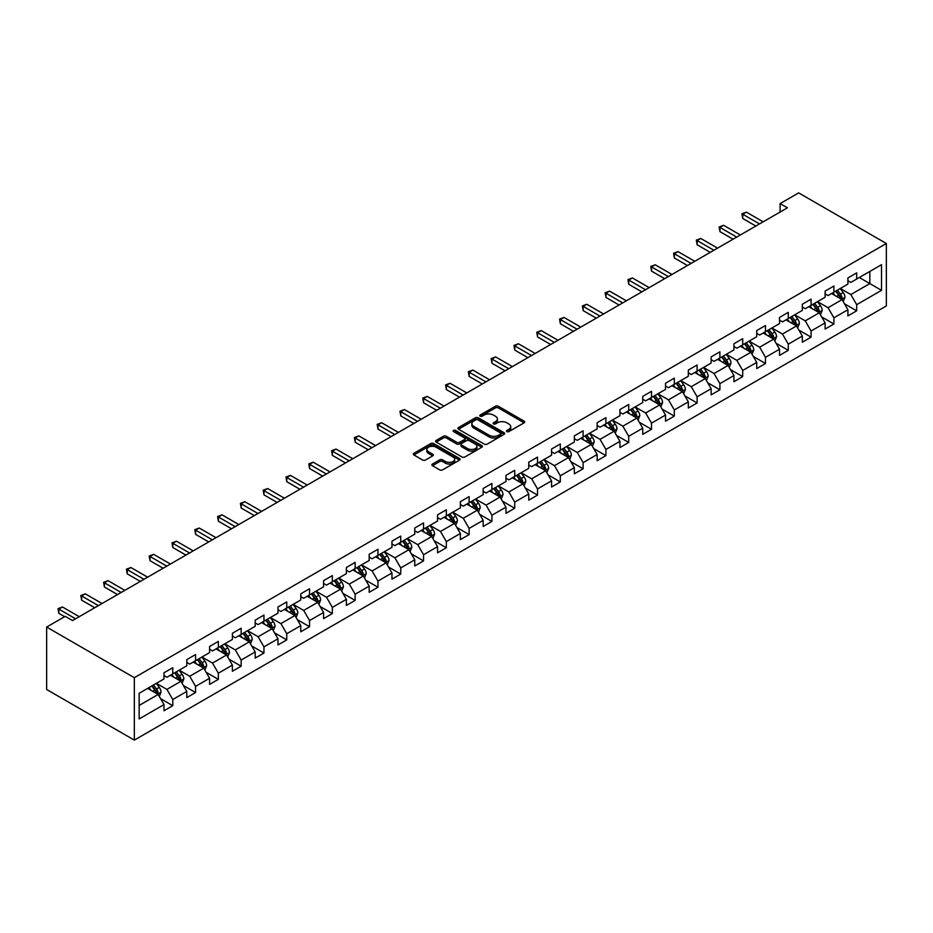 <?xml version="1.0" encoding="UTF-8"?>
<svg xmlns="http://www.w3.org/2000/svg" width="933" height="933" viewBox="0 0 933 933"><rect width="100%" height="100%" fill="white"/><g stroke="black" fill="none" stroke-linecap="round" stroke-linejoin="round"><path stroke-width="1.4" d="M506.876 431.594A1.423 0.816 0 0 0 508.882 431.594L524.124 422.801A2.029 1.166 0 0 0 524.719 421.973A2.029 1.166 0 0 0 524.124 421.145L498.304 406.228A2.029 1.166 0 0 0 495.435 406.228L480.192 415.033A1.423 0.816 0 0 0 479.784 415.617A1.423 0.816 0 0 0 480.192 416.188A1.423 0.816 0 0 0 482.198 416.188L484.18 415.057A6.496 3.744 0 0 1 493.359 415.057L495.505 416.293A6.496 3.744 0 0 1 497.406 418.94A6.496 3.744 0 0 1 495.505 421.599L493.534 422.731A1.423 0.816 0 0 0 493.114 423.314A1.423 0.816 0 0 0 493.534 423.897A1.423 0.816 0 0 0 495.54 423.897L497.511 422.754A6.496 3.744 0 0 1 506.701 422.754L508.847 424.002A6.496 3.744 0 0 1 510.748 426.649A6.496 3.744 0 0 1 508.847 429.297L506.876 430.44A1.423 0.816 0 0 0 506.456 431.011A1.423 0.816 0 0 0 506.876 431.594L506.876 430.44M432.469 464.039A2.029 1.166 0 0 0 431.874 464.867A2.029 1.166 0 0 0 432.469 465.695L439.711 469.87A2.029 1.166 0 0 0 442.58 469.87L459.502 460.109A2.029 1.166 0 0 0 460.097 459.281A2.029 1.166 0 0 0 459.502 458.453L433.682 443.537A2.029 1.166 0 0 0 430.813 443.537L413.89 453.31A2.029 1.166 0 0 0 413.296 454.138A2.029 1.166 0 0 0 413.89 454.966L422.637 460.016A2.029 1.166 0 0 0 425.506 460.016L432.749 455.84A2.029 1.166 0 0 0 433.344 455.012A2.029 1.166 0 0 0 432.749 454.184L428.41 451.677A5.423 3.137 0 0 1 426.824 449.461A5.423 3.137 0 0 1 430.171 446.569A5.423 3.137 0 0 1 436.084 447.245L453.088 457.065A5.423 3.137 0 0 1 454.674 459.281A5.423 3.137 0 0 1 451.327 462.173A5.423 3.137 0 0 1 445.414 461.485L442.58 459.852A2.029 1.166 0 0 0 439.711 459.852L432.469 464.039L432.469 465.695M886.35 243.501L798.671 192.886L780.105 203.604L787.417 207.814L72.517 620.562L65.205 616.34L46.65 627.058L134.329 677.685L886.35 243.501L886.35 305.942L134.329 740.114L134.329 677.685M484.32 444.12A2.029 1.166 0 0 0 487.189 444.12L504.112 434.346A2.029 1.166 0 0 0 504.706 433.518A2.029 1.166 0 0 0 504.112 432.69L478.291 417.786A2.029 1.166 0 0 0 475.422 417.786L458.5 427.559A2.029 1.166 0 0 0 457.905 428.387A2.029 1.166 0 0 0 458.5 429.215L484.32 444.12M454.114 431.897A1.423 0.816 0 0 1 455.561 432.107L455.561 430.416L481.813 445.566A2.029 1.166 0 0 1 482.408 446.394A2.029 1.166 0 0 1 481.813 447.222L464.879 456.995A2.029 1.166 0 0 1 462.01 456.995L436.189 442.09L436.189 440.434A2.029 1.166 0 0 0 435.594 441.262A2.029 1.166 0 0 0 436.189 442.09M436.189 440.434L443.432 436.247A2.029 1.166 0 0 1 446.301 436.247L456.773 442.3A2.029 1.166 0 0 0 459.642 442.3L464.447 439.525A2.029 1.166 0 0 0 465.042 438.697A2.029 1.166 0 0 0 464.447 437.869L453.555 431.571A1.423 0.816 0 0 1 453.135 430.999A1.423 0.816 0 0 1 454.009 430.241A1.423 0.816 0 0 1 455.561 430.416M160.569 698.642L172.768 705.698L172.768 699.528L186.798 691.435L186.798 697.592L195.568 692.531L195.568 686.373L209.587 678.268L209.587 684.425L218.357 679.364L218.357 673.206L232.387 665.112L232.387 671.27L241.157 666.209L241.157 660.051L255.187 651.945L255.187 658.103L263.957 653.042L263.957 646.884L277.987 638.79L277.987 644.948L286.758 639.886L286.758 633.729L300.776 625.623L300.776 631.781L309.546 626.719L309.546 620.562L323.576 612.468L323.576 618.626L332.346 613.564L332.346 607.395L346.376 599.301L346.376 605.459L355.146 600.397L355.146 594.239L369.176 586.134L369.176 592.303L377.947 587.23L377.947 581.072L391.965 572.979L391.965 579.136L400.735 574.075L400.735 567.917L414.765 559.812L414.765 565.969L423.535 560.908L423.535 554.75L437.565 546.656L437.565 552.814L446.336 547.753L446.336 541.595L460.366 533.489L460.366 539.647L469.136 534.586L469.136 528.428L483.154 520.334L483.154 526.492L491.924 521.43L491.924 515.261L505.954 507.167L505.954 513.325L514.724 508.263L514.724 502.106L528.754 494L528.754 500.17L537.525 495.096L537.525 488.939L551.555 480.845L551.555 487.003L560.325 481.941L560.325 475.783L574.343 467.678L574.343 473.836L583.113 468.774L583.113 462.616L597.143 454.523L597.143 460.68L605.914 455.619L605.914 449.461L619.944 441.356L619.944 447.513L628.714 442.452L628.714 436.294L642.744 428.2L642.744 434.358L651.514 429.297L651.514 423.139L665.532 415.033L665.532 421.191L674.302 416.13L674.302 409.972L688.332 401.866L688.332 408.036L697.103 402.974L697.103 396.805L711.133 388.711L711.133 394.869L719.903 389.807L719.903 383.65L733.933 375.544L733.933 381.702L742.703 376.64L742.703 370.483L756.721 362.389L756.721 368.547L765.492 363.485L765.492 357.327L779.521 349.222L779.521 355.38L788.292 350.318L788.292 344.16L802.322 336.067L802.322 342.224L811.092 337.163L811.092 331.005L825.122 322.9L825.122 329.057L833.892 323.996L833.892 317.838L847.91 309.744L847.91 315.902L856.681 310.841L856.681 304.671L881.522 290.338L881.522 264.68L869.836 271.433L869.836 283.585L881.522 290.338M172.768 705.698L163.998 710.759L163.998 704.59L139.157 718.935L139.157 693.289L163.998 678.944L163.998 672.786L172.768 667.725L172.768 673.883L186.798 665.789L186.798 659.631L195.568 654.558L195.568 660.727L209.587 652.622L209.587 646.464L218.357 641.403L218.357 647.56L232.387 639.455L232.387 633.297L241.157 628.236L241.157 634.393L255.187 626.3L255.187 620.142L263.957 615.08L263.957 621.238L277.987 613.133L277.987 606.975L286.758 601.913L286.758 608.071L300.776 599.977L300.776 593.82L309.546 588.758L309.546 594.916L323.576 586.81L323.576 580.653L332.346 575.591L332.346 581.749L346.376 573.655L346.376 567.497L355.146 562.424L355.146 568.594L369.176 560.488L369.176 554.33L377.947 549.269L377.947 555.427L391.965 547.333L391.965 541.163L400.735 536.102L400.735 542.26L414.765 534.166L414.765 528.008L423.535 522.947L423.535 529.104L437.565 520.999L437.565 514.841L446.336 509.78L446.336 515.937L460.366 507.844L460.366 501.686L469.136 496.624L469.136 502.782L483.154 494.677L483.154 488.519L491.924 483.457L491.924 489.615L505.954 481.521L505.954 475.364L514.724 470.302L514.724 476.46L528.754 468.354L528.754 462.197L537.525 457.135L537.525 463.293L551.555 455.199L551.555 449.03L560.325 443.968L560.325 450.138L574.343 442.032L574.343 435.874L583.113 430.813L583.113 436.971L597.143 428.865L597.143 422.707L605.914 417.646L605.914 423.804L619.944 415.71L619.944 409.552L628.714 404.49L628.714 410.648L642.744 402.543L642.744 396.385L651.514 391.324L651.514 397.481L665.532 389.388L665.532 383.23L674.302 378.168L674.302 384.326L688.332 376.221L688.332 370.063L697.103 365.001L697.103 371.159L711.133 363.065L711.133 356.907L719.903 351.834L719.903 358.004L733.933 349.898L733.933 343.741L742.703 338.679L742.703 344.837L756.721 336.731L756.721 330.574L765.492 325.512L765.492 331.67L779.521 323.576L779.521 317.418L788.292 312.357L788.292 318.515L802.322 310.409L802.322 304.251L811.092 299.19L811.092 305.348L825.122 297.254L825.122 291.096L833.892 286.034L833.892 292.192L847.91 284.087L847.91 277.929L856.681 272.868L856.681 279.025L881.522 264.68M170.424 675.235L180.944 681.312L166.925 689.405L156.394 683.329M163.998 675.574L166.925 677.265L172.768 673.883M166.925 689.405L172.768 699.528M180.944 681.312L186.798 691.435M193.224 662.068L203.744 668.145L189.714 676.25L179.194 670.174M186.798 662.407L189.714 664.098L195.568 660.727M189.714 676.25L195.568 686.373M203.744 668.145L209.587 678.268M216.024 648.913L226.544 654.989L212.514 663.083L201.994 657.007M209.587 649.251L212.514 650.931L218.357 647.56M212.514 663.083L218.357 673.206M226.544 654.989L232.387 665.112M238.825 635.746L249.344 641.822L235.314 649.928L224.795 643.852M232.387 636.084L235.314 637.775L241.157 634.393M235.314 649.928L241.157 660.051M249.344 641.822L255.187 651.945M261.613 622.591L272.133 628.667L258.114 636.761L247.583 630.685M255.187 622.929L258.114 624.609L263.957 621.238M258.114 636.761L263.957 646.884M272.133 628.667L277.987 638.79M284.413 609.424L294.933 615.5L280.903 623.594L270.383 617.529M277.987 609.762L280.903 611.453L286.758 608.071M280.903 623.594L286.758 633.729M294.933 615.5L300.776 625.623M307.214 596.257L317.733 602.333L303.703 610.439L293.184 604.362M300.776 596.595L303.703 598.286L309.546 594.916M303.703 610.439L309.546 620.562M317.733 602.333L323.576 612.468M330.014 583.102L340.533 589.178L326.503 597.272L315.984 591.195M323.576 583.44L326.503 585.131L332.346 581.749M326.503 597.272L332.346 607.395M340.533 589.178L346.376 599.301M352.802 569.935L363.322 576.011L349.304 584.116L338.772 578.04M346.376 570.273L349.304 571.964L355.146 568.594M349.304 584.116L355.146 594.239M363.322 576.011L369.176 586.134M375.602 556.779L386.122 562.856L372.092 570.949L361.572 564.873M369.176 557.118L372.092 558.797L377.947 555.427M372.092 570.949L377.947 581.072M386.122 562.856L391.965 572.979M398.403 543.612L408.922 549.689L394.892 557.794L384.373 551.718M391.965 543.951L394.892 545.642L400.735 542.26M394.892 557.794L400.735 567.917M408.922 549.689L414.765 559.812M421.203 530.457L431.722 536.533L417.692 544.627L407.173 538.551M414.765 530.795L417.692 532.475L423.535 529.104M417.692 544.627L423.535 554.75M431.722 536.533L437.565 546.656M443.991 517.29L454.523 523.366L440.493 531.46L429.961 525.396M437.565 517.628L440.493 519.319L446.336 515.937M440.493 531.46L446.336 541.595M454.523 523.366L460.366 533.489M466.792 504.135L477.311 510.199L463.281 518.305L452.762 512.229M460.366 504.461L463.281 506.153L469.136 502.782M463.281 518.305L469.136 528.428M477.311 510.199L483.154 520.334M489.592 490.968L500.111 497.044L486.081 505.138L475.562 499.062M483.154 491.306L486.081 492.997L491.924 489.615M486.081 505.138L491.924 515.261M500.111 497.044L505.954 507.167M512.392 477.801L522.912 483.877L508.882 491.983L498.362 485.906M505.954 478.139L508.882 479.83L514.724 476.46M508.882 491.983L514.724 502.106M522.912 483.877L528.754 494M535.18 464.646L545.712 470.722L531.682 478.816L521.15 472.739M528.754 464.984L531.682 466.663L537.525 463.293M531.682 478.816L537.525 488.939M545.712 470.722L551.555 480.845M557.981 451.479L568.5 457.555L554.47 465.66L543.951 459.584M551.555 451.817L554.47 453.508L560.325 450.138M554.47 465.66L560.325 475.783M568.5 457.555L574.343 467.678M580.781 438.323L591.3 444.4L577.27 452.493L566.751 446.417M574.343 438.662L577.27 440.341L583.113 436.971M577.27 452.493L583.113 462.616M591.3 444.4L597.143 454.523M603.581 425.156L614.101 431.233L600.071 439.338L589.551 433.262M597.143 425.495L600.071 427.186L605.914 423.804M600.071 439.338L605.914 449.461M614.101 431.233L619.944 441.356M626.37 412.001L636.901 418.066L622.871 426.171L612.34 420.095M619.944 412.339L622.871 414.019L628.714 410.648M622.871 426.171L628.714 436.294M636.901 418.066L642.744 428.2M649.17 398.834L659.689 404.91L645.659 413.004L635.14 406.94M642.744 399.172L645.659 400.863L651.514 397.481M645.659 413.004L651.514 423.139M659.689 404.91L665.532 415.033M671.97 385.667L682.49 391.743L668.46 399.849L657.94 393.773M665.532 386.005L668.46 387.696L674.302 384.326M668.46 399.849L674.302 409.972M682.49 391.743L688.332 401.866M694.77 372.512L705.29 378.588L691.26 386.682L680.74 380.606M688.332 372.85L691.26 374.541L697.103 371.159M691.26 386.682L697.103 396.805M705.29 378.588L711.133 388.711M717.559 359.345L728.09 365.421L714.06 373.527L703.529 367.45M711.133 359.683L714.06 361.374L719.903 358.004M714.06 373.527L719.903 383.65M728.09 365.421L733.933 375.544M740.359 346.19L750.878 352.266L736.848 360.36L726.329 354.283M733.933 346.528L736.848 348.207L742.703 344.837M736.848 360.36L742.703 370.483M750.878 352.266L756.721 362.389M763.159 333.023L773.679 339.099L759.649 347.204L749.129 341.128M756.721 333.361L759.649 335.052L765.492 331.67M759.649 347.204L765.492 357.327M773.679 339.099L779.521 349.222M785.959 319.867L796.479 325.944L782.449 334.037L771.929 327.961M779.521 320.206L782.449 321.885L788.292 318.515M782.449 334.037L788.292 344.16M796.479 325.944L802.322 336.067M808.748 306.7L819.279 312.777L805.249 320.87L794.718 314.806M802.322 307.039L805.249 308.73L811.092 305.348M805.249 320.87L811.092 331.005M819.279 312.777L825.122 322.9M831.548 293.533L842.067 299.61L828.038 307.715L817.518 301.639M825.122 293.872L828.038 295.563L833.892 292.192M828.038 307.715L833.892 317.838M842.067 299.61L847.91 309.744M859.316 277.509L869.836 283.585L850.838 294.548L840.318 288.472M847.91 280.716L850.838 282.407L856.681 279.025M850.838 294.548L856.681 304.671M46.65 627.058L46.65 689.499L134.329 740.114M780.105 203.604L780.105 212.036M139.157 705.441L158.155 694.467L147.636 688.391M158.155 694.467L163.998 704.59M844.482 303.796L856.681 310.841M821.681 316.952L833.892 323.996M798.893 330.119L811.092 337.163M776.093 343.274L788.292 350.318M753.293 356.441L765.492 363.485M730.492 369.596L742.703 376.64M707.704 382.763L719.903 389.807M684.904 395.919L697.103 402.974M662.103 409.086L674.302 416.13M639.303 422.252L651.514 429.297M616.515 435.408L628.714 442.452M593.715 448.575L605.914 455.619M570.914 461.73L583.113 468.774M548.114 474.897L560.325 481.941M525.326 488.052L537.525 495.096M502.525 501.219L514.724 508.263M479.725 514.386L491.924 521.43M456.925 527.542L469.136 534.586M434.137 540.708L446.336 547.753M411.336 553.864L423.535 560.908M388.536 567.031L400.735 574.075M365.736 580.186L377.947 587.23M342.947 593.353L355.146 600.397M320.147 606.52L332.346 613.564M297.347 619.675L309.546 626.719M274.547 632.842L286.758 639.886M251.758 645.998L263.957 653.042M228.958 659.165L241.157 666.209M206.158 672.32L218.357 679.364M183.358 685.487L195.568 692.531M507.447 431.792L508.847 430.988A6.496 3.744 0 0 0 510.748 428.329L510.748 426.649M497.406 418.94L497.406 420.631A6.496 3.744 0 0 1 495.505 423.279L494.105 424.095M524.124 421.145L524.124 422.801L498.304 407.919A2.029 1.166 0 0 0 495.435 407.919L480.763 416.386M504.112 432.69L504.112 434.346L478.291 419.477A2.029 1.166 0 0 0 475.422 419.477L458.523 429.227L458.5 427.559M500.531 434.102A1.423 0.816 0 0 0 500.939 433.518A1.423 0.816 0 0 0 500.531 432.935L477.859 419.85A1.423 0.816 0 0 0 475.853 419.85L473.777 421.051A6.496 3.744 0 0 0 471.876 423.71A6.496 3.744 0 0 0 473.777 426.358L489.265 435.303A6.496 3.744 0 0 0 498.444 435.303L500.531 434.102L500.531 435.793A1.423 0.816 0 0 0 500.939 435.21L500.939 433.518M471.876 423.71L471.876 425.39A6.496 3.744 0 0 0 473.777 428.049L473.777 426.358M500.531 435.793L498.444 436.982A6.496 3.744 0 0 1 489.265 436.982L473.777 428.049M436.224 442.102L443.432 437.939L443.432 436.247M465.042 438.697L465.042 440.388A2.029 1.166 0 0 1 464.447 441.216L459.642 443.991A2.029 1.166 0 0 1 456.773 443.991L446.301 437.939A2.029 1.166 0 0 0 443.432 437.939M455.561 432.107L481.778 447.245M467.643 448.575A5.423 3.137 0 0 0 473.556 449.251A5.423 3.137 0 0 0 476.903 446.359A5.423 3.137 0 0 0 475.317 444.143L469.334 440.679A2.029 1.166 0 0 0 466.465 440.679L461.66 443.455A2.029 1.166 0 0 0 461.065 444.283A2.029 1.166 0 0 0 461.66 445.111L467.643 448.575L467.643 450.254A5.423 3.137 0 0 0 473.556 450.942A5.423 3.137 0 0 0 476.903 448.038L476.903 446.359M461.065 444.283L461.065 445.974A2.029 1.166 0 0 0 461.66 446.802L461.66 445.111M467.643 450.254L461.66 446.802M454.674 459.281L454.674 460.96A5.423 3.137 0 0 1 451.327 463.853A5.423 3.137 0 0 1 445.414 463.176L442.58 461.543A2.029 1.166 0 0 0 439.711 461.543L432.492 465.707M426.824 449.461L426.824 451.152A5.423 3.137 0 0 0 428.41 453.368L428.41 451.677M432.749 454.184L432.749 455.84L428.41 453.368M459.479 460.121L433.682 445.228A2.029 1.166 0 0 0 430.813 445.228L413.914 454.989M843.222 301.616L844.96 297.23A5.481 3.161 -120 0 0 843.21 292.565L840.201 288.542M834.942 295.493L832.889 292.764M841.228 299.12L842.009 297.464A5.481 3.161 -120 0 0 840.435 294.175L837.426 290.151M836.05 290.944L839.397 295.411A2.787 1.609 60 0 1 839.898 296.251L842.009 297.464M835.665 291.154L838.685 295.19A5.481 3.161 60 0 1 840.248 298.478M759.509 223.932L742.738 214.252L746.4 212.141L763.159 221.821M755.847 226.043L742.738 218.474L742.738 214.252L741.933 213.797L746.4 212.141M742.738 218.474L741.933 213.797M820.434 314.771L822.171 310.397A5.481 3.161 -120 0 0 820.422 305.732L817.401 301.709M812.142 308.66L810.101 305.931M812.876 304.321L815.885 308.345A5.481 3.161 60 0 1 817.46 311.645L819.209 310.631A5.481 3.161 -120 0 0 817.646 307.33L814.626 303.307M813.249 304.1L816.597 308.566A2.787 1.609 60 0 1 817.11 309.418L819.209 310.631M797.633 327.938L799.371 323.553A5.481 3.161 -120 0 0 797.622 318.899L794.601 314.864M789.341 321.827L787.3 319.086M790.076 317.488L793.097 321.512A5.481 3.161 60 0 1 794.659 324.801L796.409 323.786A5.481 3.161 -120 0 0 794.846 320.497L791.825 316.474M790.461 317.267L793.808 321.733A2.787 1.609 60 0 1 794.31 322.573L796.409 323.786M736.708 237.099L719.949 227.419L723.6 225.308L740.359 234.988M733.058 239.21L719.949 231.641L719.949 227.419L719.145 226.952L723.6 225.308M719.949 231.641L719.145 226.952M713.908 250.254L697.149 240.574L700.8 238.475L717.559 248.143M710.258 252.365L697.149 244.796L697.149 240.574L696.345 240.119L700.8 238.475M697.149 244.796L696.345 240.119M774.833 341.105L776.571 336.72A5.481 3.161 -120 0 0 774.822 332.055L771.813 328.031M766.553 334.982L764.5 332.253M767.276 330.644L770.296 334.667A5.481 3.161 60 0 1 771.859 337.968L773.62 336.953A5.481 3.161 -120 0 0 772.046 333.664L769.037 329.629M767.661 330.422L771.008 334.889A2.787 1.609 60 0 1 771.509 335.74L773.62 336.953M752.033 354.26L753.771 349.887A5.481 3.161 -120 0 0 752.021 345.222L749.012 341.186M743.753 348.149L741.7 345.408M750.039 351.776L750.82 350.12A5.481 3.161 -120 0 0 749.246 346.819L746.237 342.796M744.861 343.589L748.208 348.056A2.787 1.609 60 0 1 748.709 348.907L750.82 350.12M744.476 343.81L747.496 347.834A5.481 3.161 60 0 1 749.059 351.123M729.244 367.427L730.982 363.042A5.481 3.161 -120 0 0 729.233 358.377L726.212 354.353M720.952 361.304L718.911 358.575M721.687 356.966L724.696 361.001A5.481 3.161 60 0 1 726.271 364.29L728.02 363.275A5.481 3.161 -120 0 0 726.457 359.986L723.437 355.963M722.06 356.744L725.408 361.211A2.787 1.609 60 0 1 725.921 362.062L728.02 363.275M691.108 263.421L674.349 253.741L677.999 251.63L694.77 261.31M687.458 265.532L674.349 257.963L674.349 253.741L673.544 253.275L677.999 251.63M674.349 257.963L673.544 253.275M668.32 276.576L651.549 266.908L655.211 264.797L671.97 274.465M664.658 278.687L651.549 271.118L651.549 266.908L650.744 266.441L655.211 264.797M651.549 271.118L650.744 266.441M645.519 289.743L628.76 280.063L632.411 277.952L649.17 287.632M641.869 291.854L628.76 284.285L628.76 280.063L627.956 279.597L632.411 277.952M628.76 284.285L627.956 279.597M706.444 380.582L708.182 376.209A5.481 3.161 -120 0 0 706.433 371.544L703.412 367.52M698.152 374.471L696.111 371.731M698.887 370.133L701.908 374.156A5.481 3.161 60 0 1 703.47 377.457L705.22 376.442A5.481 3.161 -120 0 0 703.657 373.142L700.636 369.118M699.272 369.911L702.619 374.378A2.787 1.609 60 0 1 703.12 375.229L705.22 376.442M622.719 302.898L605.96 293.23L609.611 291.119L626.37 300.799M619.069 305.009L605.96 297.44L605.96 293.23L605.155 292.764L609.611 291.119M605.96 297.44L605.155 292.764M683.644 393.749L685.382 389.364A5.481 3.161 -120 0 0 683.632 384.699L680.624 380.676M675.364 387.627L673.311 384.897M681.638 391.254L682.431 389.597A5.481 3.161 -120 0 0 680.857 386.309L677.848 382.285M676.472 383.078L679.819 387.545A2.787 1.609 60 0 1 680.32 388.385L682.431 389.597M676.087 383.288L679.107 387.323A5.481 3.161 60 0 1 680.67 390.612M599.919 316.065L583.16 306.386L586.81 304.275L603.581 313.954M596.269 318.176L583.16 310.607L583.16 306.386L582.355 305.919L586.81 304.275M583.16 310.607L582.355 305.919M660.844 406.905L662.582 402.531A5.481 3.161 -120 0 0 660.832 397.866L657.823 393.843M652.564 400.793L650.511 398.053M658.85 404.421L659.631 402.764A5.481 3.161 -120 0 0 658.057 399.464L655.048 395.44M653.671 396.233L657.019 400.7A2.787 1.609 60 0 1 657.52 401.552L659.631 402.764M653.287 396.455L656.307 400.479A5.481 3.161 60 0 1 657.87 403.779M577.13 329.232L560.36 319.553L564.022 317.442L580.781 327.121M573.468 331.332L560.36 323.774L560.36 319.553L559.555 319.086L564.022 317.442M560.36 323.774L559.555 319.086M638.055 420.072L639.793 415.686A5.481 3.161 -120 0 0 638.044 411.033L635.023 406.998M629.763 413.96L627.722 411.22M630.498 409.622L633.507 413.646A5.481 3.161 60 0 1 635.081 416.934L636.831 415.92A5.481 3.161 -120 0 0 635.268 412.631L632.247 408.607M630.871 409.4L634.218 413.867A2.787 1.609 60 0 1 634.732 414.707L636.831 415.92M554.33 342.388L537.571 332.708L541.222 330.609L557.981 340.277M550.68 344.499L537.571 336.93L537.571 332.708L536.767 332.253L541.222 330.609M537.571 336.93L536.767 332.253M615.255 433.227L616.993 428.853A5.481 3.161 -120 0 0 615.244 424.188L612.223 420.165M606.963 427.116L604.922 424.387M607.698 422.777L610.718 426.801A5.481 3.161 60 0 1 612.281 430.101L614.031 429.087A5.481 3.161 -120 0 0 612.468 425.798L609.447 421.763M608.083 422.556L611.43 427.022A2.787 1.609 60 0 1 611.931 427.874L614.031 429.087M531.53 355.555L514.771 345.875L518.421 343.764L535.18 353.444M527.88 357.666L514.771 350.097L514.771 345.875L513.966 345.408L518.421 343.764M514.771 350.097L513.966 345.408M592.455 446.394L594.193 442.02A5.481 3.161 -120 0 0 592.443 437.355L589.434 433.32M584.175 440.283L582.122 437.542M590.449 443.91L591.242 442.254A5.481 3.161 -120 0 0 589.668 438.953L586.647 434.93M585.283 435.723L588.63 440.189A2.787 1.609 60 0 1 589.131 441.029L591.242 442.254M584.898 435.944L587.918 439.968A5.481 3.161 60 0 1 589.481 443.257M508.73 368.71L491.971 359.042L495.621 356.931L512.392 366.599M505.08 370.821L491.971 363.252L491.971 359.042L491.166 358.575L495.621 356.931M491.971 363.252L491.166 358.575M569.655 459.561L571.393 455.176A5.481 3.161 -120 0 0 569.643 450.511L566.634 446.487M561.374 453.438L559.322 450.709M567.661 457.065L568.442 455.409A5.481 3.161 -120 0 0 566.867 452.12L563.859 448.085M562.482 448.878L565.83 453.345A2.787 1.609 60 0 1 566.331 454.196L568.442 455.409M562.098 449.1L565.118 453.135A5.481 3.161 60 0 1 566.681 456.424M485.941 381.877L469.171 372.197L472.833 370.086L489.592 379.766M482.279 383.988L469.171 376.419L469.171 372.197L468.366 371.731L472.833 370.086M469.171 376.419L468.366 371.731M546.866 472.716L548.604 468.343A5.481 3.161 -120 0 0 546.855 463.678L543.834 459.654M538.574 466.605L536.533 463.864M539.309 462.267L542.318 466.29A5.481 3.161 60 0 1 543.892 469.591L545.642 468.576A5.481 3.161 -120 0 0 544.079 465.275L541.058 461.252M539.682 462.045L543.029 466.512A2.787 1.609 60 0 1 543.542 467.363L545.642 468.576M463.141 395.032L446.382 385.364L450.033 383.253L466.792 392.933M459.491 397.143L446.382 389.574L446.382 385.364L445.577 384.897L450.033 383.253M446.382 389.574L445.577 384.897M524.066 485.883L525.804 481.498A5.481 3.161 -120 0 0 524.054 476.833L521.034 472.809M515.774 479.76L513.733 477.031M516.509 475.422L519.529 479.457A5.481 3.161 60 0 1 521.092 482.746L522.842 481.731A5.481 3.161 -120 0 0 521.279 478.442L518.258 474.419M516.894 475.212L520.241 479.679A2.787 1.609 60 0 1 520.742 480.518L522.842 481.731M440.341 408.199L423.582 398.519L427.232 396.408L443.991 406.088M436.691 410.31L423.582 402.741L423.582 398.519L422.777 398.053L427.232 396.408M423.582 402.741L422.777 398.053M501.266 499.038L503.004 494.665A5.481 3.161 -120 0 0 501.254 490L498.245 485.976M492.986 492.927L490.933 490.187M493.709 488.589L496.729 492.612A5.481 3.161 60 0 1 498.292 495.913L500.053 494.898A5.481 3.161 -120 0 0 498.479 491.598L495.458 487.574M494.093 488.367L497.441 492.834A2.787 1.609 60 0 1 497.942 493.685L500.053 494.898M417.541 421.366L400.782 411.686L404.432 409.575L421.203 419.255M413.89 423.465L400.782 415.908L400.782 411.686L399.977 411.22L404.432 409.575M400.782 415.908L399.977 411.22M478.466 512.205L480.203 507.82A5.481 3.161 -120 0 0 478.454 503.167L475.445 499.132M470.185 506.094L468.133 503.354M476.471 509.71L477.253 508.053A5.481 3.161 -120 0 0 475.678 504.765L472.669 500.741M471.293 501.534L474.64 506.001A2.787 1.609 60 0 1 475.142 506.841L477.253 508.053M470.908 501.756L473.929 505.779A5.481 3.161 60 0 1 475.492 509.068M394.752 434.521L377.982 424.842L381.644 422.731L398.403 432.411M391.09 436.632L377.982 429.063L377.982 424.842L377.177 424.387L381.644 422.731M377.982 429.063L377.177 424.387M455.666 525.361L457.415 520.987A5.481 3.161 -120 0 0 455.666 516.322L452.645 512.299M447.385 519.249L445.344 516.52M448.12 514.911L451.129 518.935A5.481 3.161 60 0 1 452.703 522.235L454.453 521.22A5.481 3.161 -120 0 0 452.89 517.932L449.869 513.896M448.493 514.689L451.84 519.156A2.787 1.609 60 0 1 452.353 520.008L454.453 521.22M371.952 447.688L355.193 438.009L358.843 435.898L375.602 445.577M368.302 449.799L355.193 442.23L355.193 438.009L354.388 437.542L358.843 435.898M355.193 442.23L354.388 437.542M432.877 538.528L434.615 534.154A5.481 3.161 -120 0 0 432.865 529.489L429.845 525.454M424.585 532.416L422.544 529.676M425.32 528.078L428.34 532.102A5.481 3.161 60 0 1 429.903 535.39L431.652 534.387A5.481 3.161 -120 0 0 430.09 531.087L427.069 527.063M425.705 527.856L429.052 532.323A2.787 1.609 60 0 1 429.553 533.163L431.652 534.387M349.152 460.844L332.393 451.164L336.043 449.065L352.802 458.733M345.502 462.955L332.393 455.386L332.393 451.164L331.588 450.709L336.043 449.065M332.393 455.386L331.588 450.709M410.077 551.695L411.815 547.309A5.481 3.161 -120 0 0 410.065 542.644L407.056 538.621M401.796 545.572L399.744 542.843M402.52 541.233L405.54 545.257A5.481 3.161 60 0 1 407.103 548.557L408.864 547.543A5.481 3.161 -120 0 0 407.289 544.254L404.269 540.219M402.904 541.012L406.252 545.478A2.787 1.609 60 0 1 406.753 546.33L408.864 547.543M326.352 474.011L309.593 464.331L313.243 462.22L330.014 471.9M322.701 476.122L309.593 468.553L309.593 464.331L308.788 463.864L313.243 462.22M309.593 468.553L308.788 463.864M387.277 564.85L389.014 560.476A5.481 3.161 -120 0 0 387.265 555.811L384.256 551.788M378.996 558.739L376.944 555.998M385.282 562.366L386.064 560.71A5.481 3.161 -120 0 0 384.489 557.409L381.48 553.386M380.104 554.179L383.451 558.645A2.787 1.609 60 0 1 383.953 559.497L386.064 560.71M379.719 554.4L382.74 558.424A5.481 3.161 60 0 1 384.303 561.713M303.563 487.166L286.793 477.498L290.455 475.387L307.214 485.067M299.901 489.277L286.793 481.708L286.793 477.498L285.988 477.031L290.455 475.387M286.793 481.708L285.988 477.031M364.476 578.017L366.226 573.632A5.481 3.161 -120 0 0 364.476 568.967L361.456 564.943M356.196 571.894L354.155 569.165M356.931 567.556L359.94 571.591A5.481 3.161 60 0 1 361.514 574.88L363.264 573.865A5.481 3.161 -120 0 0 361.701 570.576L358.68 566.553M357.304 567.334L360.651 571.801A2.787 1.609 60 0 1 361.164 572.652L363.264 573.865M280.763 500.333L264.004 490.653L267.654 488.542L284.413 498.222M277.113 502.444L264.004 494.875L264.004 490.653L263.199 490.187L267.654 488.542M264.004 494.875L263.199 490.187M341.688 591.172L343.426 586.799A5.481 3.161 -120 0 0 341.676 582.134L338.656 578.11M333.396 585.061L331.355 582.32M334.131 580.723L337.14 584.746A5.481 3.161 60 0 1 338.714 588.047L340.463 587.032A5.481 3.161 -120 0 0 338.901 583.731L335.88 579.708M334.515 580.501L337.863 584.968A2.787 1.609 60 0 1 338.364 585.819L340.463 587.032M257.963 513.5L241.204 503.82L244.854 501.709L261.613 511.389M254.312 515.599L241.204 508.03L241.204 503.82L240.399 503.354L244.854 501.709M241.204 508.03L240.399 503.354M318.888 604.339L320.625 599.954A5.481 3.161 -120 0 0 318.876 595.289L315.867 591.265M310.607 598.216L308.555 595.487M316.882 601.843L317.675 600.187A5.481 3.161 -120 0 0 316.1 596.898L313.08 592.875M311.715 593.668L315.062 598.135A2.787 1.609 60 0 1 315.564 598.974L317.675 600.187M311.33 593.878L314.351 597.913A5.481 3.161 60 0 1 315.914 601.202M235.163 526.655L218.404 516.975L222.054 514.864L238.825 524.544M231.512 528.766L218.404 521.197L218.404 516.975L217.599 516.52L222.054 514.864M218.404 521.197L217.599 516.52M296.088 617.494L297.825 613.121A5.481 3.161 -120 0 0 296.076 608.456L293.067 604.432M287.807 611.383L285.755 608.654M294.093 615.01L294.875 613.354A5.481 3.161 -120 0 0 293.3 610.054L290.291 606.03M288.915 606.823L292.262 611.29A2.787 1.609 60 0 1 292.764 612.141L294.875 613.354M288.53 607.045L291.551 611.068A5.481 3.161 60 0 1 293.114 614.369M212.374 539.822L195.603 530.142L199.265 528.031L216.024 537.711M208.712 541.933L195.603 534.364L195.603 530.142L194.799 529.676L199.265 528.031M195.603 534.364L194.799 529.676M273.287 630.661L275.037 626.276A5.481 3.161 -120 0 0 273.287 621.623L270.267 617.588M265.007 624.55L262.966 621.81M265.742 620.212L268.751 624.235A5.481 3.161 60 0 1 270.325 627.524L272.074 626.51A5.481 3.161 -120 0 0 270.512 623.221L267.491 619.197M266.115 619.99L269.462 624.457A2.787 1.609 60 0 1 269.975 625.297L272.074 626.51M189.574 552.977L172.815 543.298L176.465 541.198L193.224 550.867M185.924 555.088L172.815 547.519L172.815 543.298L172.01 542.843L176.465 541.198M172.815 547.519L172.01 542.843M250.499 643.828L252.237 639.443A5.481 3.161 -120 0 0 250.487 634.778L247.467 630.755M242.207 637.705L240.166 634.976M242.942 633.367L245.95 637.391A5.481 3.161 60 0 1 247.525 640.691L249.274 639.676A5.481 3.161 -120 0 0 247.712 636.388L244.691 632.352M243.326 633.145L246.674 637.612A2.787 1.609 60 0 1 247.175 638.464L249.274 639.676M166.774 566.144L150.015 556.465L153.665 554.354L170.424 564.033M163.123 568.255L150.015 560.686L150.015 556.465L149.21 555.998L153.665 554.354M150.015 560.686L149.21 555.998M227.699 656.984L229.436 652.61A5.481 3.161 -120 0 0 227.687 647.945L224.678 643.91M219.418 650.872L217.366 648.132M225.693 654.5L226.486 652.843A5.481 3.161 -120 0 0 224.911 649.543L221.891 645.519M220.526 646.312L223.873 650.779A2.787 1.609 60 0 1 224.375 651.631L226.486 652.843M220.141 646.534L223.162 650.558A5.481 3.161 60 0 1 224.725 653.846M143.974 579.3L127.215 569.631L130.865 567.521L147.636 577.189M140.323 581.411L127.215 573.842L127.215 569.631L126.41 569.165L130.865 567.521M127.215 573.842L126.41 569.165M204.898 670.151L206.636 665.765A5.481 3.161 -120 0 0 204.887 661.1L201.878 657.077M196.618 664.028L194.565 661.299M202.904 667.655L203.686 665.999A5.481 3.161 -120 0 0 202.111 662.71L199.102 658.686M197.726 659.468L201.073 663.934A2.787 1.609 60 0 1 201.575 664.786L203.686 665.999M197.341 659.689L200.362 663.725A5.481 3.161 60 0 1 201.925 667.013M121.185 592.467L104.414 582.787L108.076 580.676L124.835 590.356M117.523 594.578L104.414 587.009L104.414 582.787L103.61 582.32L108.076 580.676M104.414 587.009L103.61 582.32M182.098 683.306L183.848 678.932A5.481 3.161 -120 0 0 182.098 674.267L179.078 670.244M173.818 677.195L171.777 674.454M174.553 672.856L177.562 676.88A5.481 3.161 60 0 1 179.136 680.18L180.885 679.166A5.481 3.161 -120 0 0 179.323 675.865L176.302 671.842M174.926 672.635L178.273 677.101A2.787 1.609 60 0 1 178.786 677.953L180.885 679.166M98.385 605.622L81.626 595.954L85.276 593.843L102.035 603.523M94.734 607.733L81.626 600.164L81.626 595.954L80.821 595.487L85.276 593.843M81.626 600.164L80.821 595.487M159.31 696.473L161.047 692.088A5.481 3.161 -120 0 0 159.298 687.423L156.278 683.399M151.018 690.35L148.977 687.621M151.752 686.012L154.761 690.047A5.481 3.161 60 0 1 156.336 693.336L158.085 692.321A5.481 3.161 -120 0 0 156.522 689.032L153.502 685.009M152.137 685.802L155.473 690.268A2.787 1.609 60 0 1 155.986 691.108L158.085 692.321M75.585 618.789L58.826 609.109L62.476 606.998L79.235 616.678M64.622 616.678L58.826 613.331L58.826 609.109L58.021 608.643L62.476 606.998M58.826 613.331L58.021 608.643M508.847 430.988L508.847 429.297M493.534 423.897L493.534 422.731M495.505 423.279L495.505 421.599M480.192 416.188L480.192 415.033M495.435 407.919L495.435 406.228M498.304 407.919L498.304 406.228M475.422 419.477L475.422 417.786M478.291 419.477L478.291 417.786M489.265 436.982L489.265 435.303M498.444 436.982L498.444 435.303M446.301 437.939L446.301 436.247M456.773 443.991L456.773 442.3M459.642 443.991L459.642 442.3M464.447 441.216L464.447 439.525M481.813 447.222L481.813 445.566M439.711 461.543L439.711 459.852M442.58 461.543L442.58 459.852M445.414 463.176L445.414 461.485M413.89 454.966L413.89 453.31M430.813 445.228L430.813 443.537M433.682 445.228L433.682 443.537M459.502 460.109L459.502 458.453M841.531 299.306L844.925 297.335M840.435 294.175L843.21 292.565M836.539 296.426L838.685 295.19M818.731 312.462L822.125 310.502M817.646 307.33L820.422 305.732M813.751 309.581L815.885 308.345M795.931 325.629L799.336 323.669M794.846 320.497L797.622 318.899M790.951 322.748L793.097 321.512M773.142 338.784L776.536 336.825M772.046 333.664L774.822 332.055M768.151 335.903L770.296 334.667M750.342 351.951L753.736 349.992M749.246 346.819L752.021 345.222M745.35 349.07L747.496 347.834M727.542 365.106L730.936 363.147M726.457 359.986L729.233 358.377M722.562 362.237L724.696 361.001M704.742 378.273L708.147 376.314M703.657 373.142L706.433 371.544M699.762 375.393L701.908 374.156M681.953 391.44L685.347 389.469M680.857 386.309L683.632 384.699M676.961 388.56L679.107 387.323M659.153 404.595L662.547 402.636M658.057 399.464L660.832 397.866M654.161 401.715L656.307 400.479M636.353 417.762L639.746 415.803M635.268 412.631L638.044 411.033M631.373 414.882L633.507 413.646M613.552 430.918L616.958 428.958M612.468 425.798L615.244 424.188M608.573 428.037L610.718 426.801M590.764 444.085L594.158 442.125M589.668 438.953L592.443 437.355M585.772 441.204L587.918 439.968M567.964 457.24L571.358 455.281M566.867 452.12L569.643 450.511M562.972 454.371L565.118 453.135M545.164 470.407L548.557 468.448M544.079 465.275L546.855 463.678M540.184 467.526L542.318 466.29M522.363 483.574L525.769 481.603M521.279 478.442L524.054 476.833M517.383 480.693L519.529 479.457M499.575 496.729L502.969 494.77M498.479 491.598L501.254 490M494.583 493.849L496.729 492.612M476.775 509.896L480.168 507.925M475.678 504.765L478.454 503.167M471.783 507.016L473.929 505.779M453.974 523.051L457.368 521.092M452.89 517.932L455.666 516.322M448.995 520.171L451.129 518.935M431.174 536.218L434.58 534.259M430.09 531.087L432.865 529.489M426.194 533.338L428.34 532.102M408.386 549.374L411.78 547.414M407.289 544.254L410.065 542.644M403.394 546.505L405.54 545.257M385.586 562.541L388.979 560.581M384.489 557.409L387.265 555.811M380.594 559.66L382.74 558.424M362.785 575.696L366.179 573.737M361.701 570.576L364.476 568.967M357.805 572.827L359.94 571.591M339.985 588.863L343.391 586.904M338.901 583.731L341.676 582.134M335.005 585.982L337.14 584.746M317.197 602.03L320.59 600.059M316.1 596.898L318.876 595.289M312.205 599.149L314.351 597.913M294.396 615.185L297.79 613.226M293.3 610.054L296.076 608.456M289.405 612.305L291.551 611.068M271.596 628.352L274.99 626.393M270.512 623.221L273.287 621.623M266.616 625.472L268.751 624.235M248.796 641.507L252.202 639.548M247.712 636.388L250.487 634.778M243.816 638.627L245.95 637.391M226.008 654.674L229.401 652.715M224.911 649.543L227.687 647.945M221.016 651.794L223.162 650.558M203.207 667.83L206.601 665.87M202.111 662.71L204.887 661.1M198.216 664.961L200.362 663.725M180.407 680.997L183.801 679.037M179.323 675.865L182.098 674.267M175.427 678.116L177.562 676.88M157.607 694.164L161.012 692.193M156.522 689.032L159.298 687.423M152.627 691.283L154.761 690.047"/></g></svg>
